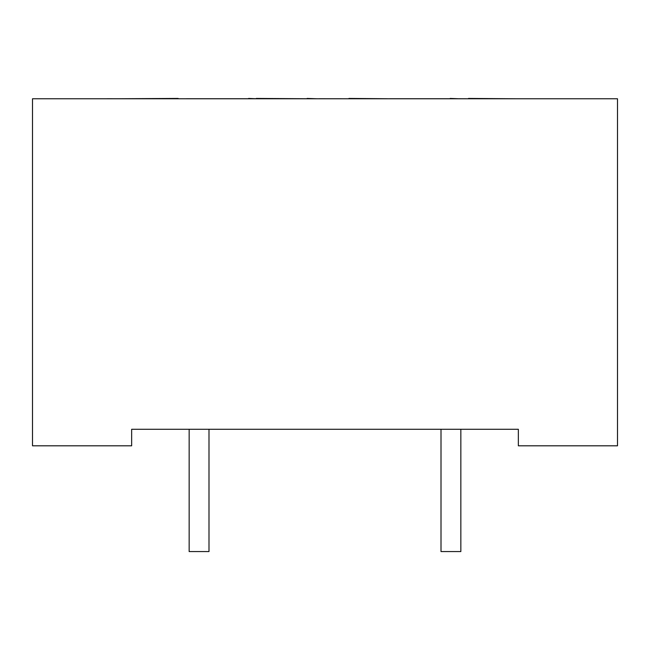 <?xml version="1.0" encoding="UTF-8"?>
<svg xmlns="http://www.w3.org/2000/svg" width="650" height="650" viewBox="0 0 650 650"><rect width="100%" height="100%" fill="white"/><g stroke="black" fill="none" stroke-linecap="round" stroke-linejoin="round"><path stroke-width="0.97" d="M62.611 98.767L107.096 98.767M460.842 429.276L460.842 551.566L441.009 551.566L441.009 429.276M208.991 429.276L208.991 551.566L189.158 551.566L189.158 429.276M32.5 98.767L617.5 98.767L617.5 445.802L518.351 445.802L518.351 429.276L131.649 429.276L131.649 445.802L32.5 445.802L32.5 98.767M107.096 98.735L133.754 98.767M202.906 98.767L145.308 98.767M145.308 98.735L140.229 98.767M230.994 98.767L209.389 98.767M267.012 98.767L240.362 98.767M310.952 98.767L276.38 98.767M339.048 98.767L317.436 98.767M365.698 98.767L352.016 98.767M424.767 98.767L386.588 98.767M467.984 98.767L429.812 98.767M495.357 98.767L481.674 98.767M547.942 98.767L521.292 98.767M186.306 98.735L248.584 98.735M319.288 98.735L349.416 98.767M348.904 98.434L387.368 98.735M248.584 98.434L256.246 98.735M256.246 98.434L307.125 98.735M307.125 98.434L317.094 98.767M389.878 98.735L450.182 98.735M450.182 98.434L458.486 98.735M468.471 98.767L458.933 98.735M468.471 98.434L516.327 98.767M119.827 98.735L178.165 98.434"/></g></svg>
